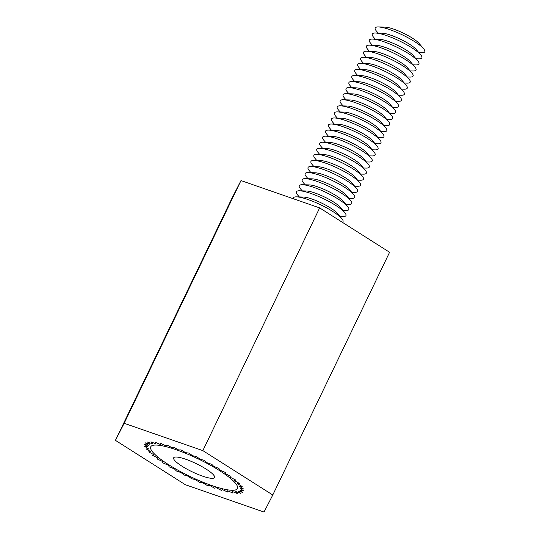 <?xml version="1.0" encoding="UTF-8"?>
<svg xmlns="http://www.w3.org/2000/svg" width="539" height="539" viewBox="0 0 539 539"><rect width="100%" height="100%" fill="white"/><g stroke="black" fill="none" stroke-linecap="round" stroke-linejoin="round"><path stroke-width="0.81" d="M211.948 485.592A48.126 9.675 -154.3 0 0 237.463 488.543A48.126 9.675 -154.3 0 0 198.298 458.952A48.126 9.675 -154.3 0 0 150.738 446.804A48.126 9.675 -154.3 0 0 211.948 485.592M185.362 484.723L115.434 440.35L124.172 423.297L202.846 450.624L272.774 494.997L264.029 512.05L185.362 484.723M124.172 423.297L240.994 180.572L232.248 197.624L115.434 440.35M240.994 180.572L319.661 207.899L202.846 450.624M319.661 207.899L389.589 252.272L272.774 494.997M293.364 198.763A27.496 5.531 25.7 0 1 296.612 196.856A27.496 5.531 25.7 0 1 308.018 199.538A27.496 5.531 25.7 0 1 341.8 218.605A27.496 5.531 25.7 0 1 342.373 222.311M296.612 196.856L303.47 197.052A20.623 4.15 25.7 0 1 312.034 199.066A20.623 4.15 25.7 0 1 337.36 213.363L341.8 218.605M299.3 196.937L297.562 194.882A27.496 5.531 25.7 0 1 299.529 190.793A27.496 5.531 25.7 0 1 310.942 193.474A27.496 5.531 25.7 0 1 344.717 212.534A27.496 5.531 25.7 0 1 342.75 216.631L340.062 216.55M299.529 190.793L306.395 190.988A20.623 4.15 25.7 0 1 314.951 192.996A20.623 4.15 25.7 0 1 340.284 207.299L344.717 212.534M302.217 190.867L300.479 188.812A27.496 5.531 25.7 0 1 302.453 184.722A27.496 5.531 25.7 0 1 313.86 187.404A27.496 5.531 25.7 0 1 347.635 206.471A27.496 5.531 25.7 0 1 345.667 210.56L342.979 210.486M302.453 184.722L309.312 184.917A20.623 4.15 25.7 0 1 317.869 186.932A20.623 4.15 25.7 0 1 343.202 201.229L347.635 206.471M305.141 184.796L303.403 182.748A27.496 5.531 25.7 0 1 305.37 178.652A27.496 5.531 25.7 0 1 316.784 181.333A27.496 5.531 25.7 0 1 350.559 200.4A27.496 5.531 25.7 0 1 348.592 204.49L345.903 204.416M305.37 178.652L312.236 178.847A20.623 4.15 25.7 0 1 320.793 180.861A20.623 4.15 25.7 0 1 346.126 195.158L350.559 200.4M308.059 178.732L306.32 176.677A27.496 5.531 25.7 0 1 308.288 172.588A27.496 5.531 25.7 0 1 319.701 175.269A27.496 5.531 25.7 0 1 353.476 194.33A27.496 5.531 25.7 0 1 351.509 198.426L348.821 198.345M308.288 172.588L315.153 172.783A20.623 4.15 25.7 0 1 323.71 174.791A20.623 4.15 25.7 0 1 349.043 189.095L353.476 194.33M310.983 172.662L309.245 170.607A27.496 5.531 25.7 0 1 311.212 166.517A27.496 5.531 25.7 0 1 322.625 169.199A27.496 5.531 25.7 0 1 356.4 188.266A27.496 5.531 25.7 0 1 354.433 192.356L351.745 192.282M311.212 166.517L318.071 166.713A20.623 4.15 25.7 0 1 326.634 168.727A20.623 4.15 25.7 0 1 351.967 183.024L356.4 188.266M313.9 166.591L312.162 164.543A27.496 5.531 25.7 0 1 314.129 160.447A27.496 5.531 25.7 0 1 325.543 163.128A27.496 5.531 25.7 0 1 359.318 182.195A27.496 5.531 25.7 0 1 357.35 186.285L354.662 186.211M314.129 160.447L320.995 160.642A20.623 4.15 25.7 0 1 329.551 162.657A20.623 4.15 25.7 0 1 354.884 176.954L359.318 182.195M316.817 160.528L315.086 158.473A27.496 5.531 25.7 0 1 317.053 154.383A27.496 5.531 25.7 0 1 328.467 157.065A27.496 5.531 25.7 0 1 362.242 176.132A27.496 5.531 25.7 0 1 360.268 180.221L357.579 180.141M317.053 154.383L323.912 154.578A20.623 4.15 25.7 0 1 332.475 156.586A20.623 4.15 25.7 0 1 357.808 170.89L362.242 176.132M319.742 154.457L318.003 152.402A27.496 5.531 25.7 0 1 319.971 148.313A27.496 5.531 25.7 0 1 331.384 150.994A27.496 5.531 25.7 0 1 365.159 170.061A27.496 5.531 25.7 0 1 363.192 174.151L360.503 174.077M319.971 148.313L326.836 148.508A20.623 4.15 25.7 0 1 335.393 150.522A20.623 4.15 25.7 0 1 360.726 164.819L365.159 170.061M322.659 148.387L320.921 146.338A27.496 5.531 25.7 0 1 322.895 142.242A27.496 5.531 25.7 0 1 334.308 144.924A27.496 5.531 25.7 0 1 368.083 163.991A27.496 5.531 25.7 0 1 366.109 168.08L363.421 168.006M322.895 142.242L329.753 142.437A20.623 4.15 25.7 0 1 338.317 144.452A20.623 4.15 25.7 0 1 363.643 158.749L368.083 163.991M325.583 142.323L323.845 140.268A27.496 5.531 25.7 0 1 325.812 136.178A27.496 5.531 25.7 0 1 337.225 138.86A27.496 5.531 25.7 0 1 371 157.927A27.496 5.531 25.7 0 1 369.033 162.017L366.345 161.936M325.812 136.178L332.678 136.374A20.623 4.15 25.7 0 1 341.234 138.382A20.623 4.15 25.7 0 1 366.567 152.685L371 157.927M328.5 136.252L326.762 134.198A27.496 5.531 25.7 0 1 328.736 130.108A27.496 5.531 25.7 0 1 340.143 132.789A27.496 5.531 25.7 0 1 373.925 151.857A27.496 5.531 25.7 0 1 371.95 155.946L369.262 155.872M328.736 130.108L335.595 130.303A20.623 4.15 25.7 0 1 344.158 132.318A20.623 4.15 25.7 0 1 369.484 146.615L373.925 151.857M331.424 130.182L329.686 128.134A27.496 5.531 25.7 0 1 331.653 124.037A27.496 5.531 25.7 0 1 343.067 126.719A27.496 5.531 25.7 0 1 376.842 145.786A27.496 5.531 25.7 0 1 374.874 149.882L372.186 149.802M331.653 124.037L338.519 124.233A20.623 4.15 25.7 0 1 347.076 126.247A20.623 4.15 25.7 0 1 372.409 140.544L376.842 145.786M334.342 124.118L332.603 122.063A27.496 5.531 25.7 0 1 334.578 117.974A27.496 5.531 25.7 0 1 345.984 120.655A27.496 5.531 25.7 0 1 379.759 139.722A27.496 5.531 25.7 0 1 377.792 143.812L375.104 143.731M334.578 117.974L341.436 118.169A20.623 4.15 25.7 0 1 349.993 120.177A20.623 4.15 25.7 0 1 375.326 134.48L379.759 139.722M337.266 118.048L335.527 115.993A27.496 5.531 25.7 0 1 337.495 111.903A27.496 5.531 25.7 0 1 348.908 114.585A27.496 5.531 25.7 0 1 382.683 133.652A27.496 5.531 25.7 0 1 380.716 137.741L378.028 137.667M337.495 111.903L344.36 112.099A20.623 4.15 25.7 0 1 352.917 114.113A20.623 4.15 25.7 0 1 378.25 128.41L382.683 133.652M340.183 111.984L338.445 109.929A27.496 5.531 25.7 0 1 340.412 105.833A27.496 5.531 25.7 0 1 351.826 108.514A27.496 5.531 25.7 0 1 385.601 127.581A27.496 5.531 25.7 0 1 383.633 131.678L380.945 131.597M340.412 105.833L347.278 106.035A20.623 4.15 25.7 0 1 355.834 108.043A20.623 4.15 25.7 0 1 381.167 122.34L385.601 127.581M343.107 105.913L341.369 103.859A27.496 5.531 25.7 0 1 343.336 99.769A27.496 5.531 25.7 0 1 354.75 102.45A27.496 5.531 25.7 0 1 388.525 121.518A27.496 5.531 25.7 0 1 386.557 125.607L383.869 125.533M343.336 99.769L350.195 99.964A20.623 4.15 25.7 0 1 358.758 101.972A20.623 4.15 25.7 0 1 384.091 116.276L388.525 121.518M346.025 99.843L344.286 97.788A27.496 5.531 25.7 0 1 346.254 93.698A27.496 5.531 25.7 0 1 357.667 96.38A27.496 5.531 25.7 0 1 391.442 115.447A27.496 5.531 25.7 0 1 389.475 119.537L386.786 119.463M346.254 93.698L353.119 93.894A20.623 4.15 25.7 0 1 361.676 95.908A20.623 4.15 25.7 0 1 387.009 110.205L391.442 115.447M348.942 93.779L347.21 91.724A27.496 5.531 25.7 0 1 349.178 87.635A27.496 5.531 25.7 0 1 360.591 90.316A27.496 5.531 25.7 0 1 394.366 109.377A27.496 5.531 25.7 0 1 392.392 113.473L389.704 113.392M349.178 87.635L356.036 87.83A20.623 4.15 25.7 0 1 364.6 89.838A20.623 4.15 25.7 0 1 389.933 104.135L394.366 109.377M351.866 87.709L350.128 85.654A27.496 5.531 25.7 0 1 352.095 81.564A27.496 5.531 25.7 0 1 363.508 84.246A27.496 5.531 25.7 0 1 397.283 103.313A27.496 5.531 25.7 0 1 395.316 107.402L392.628 107.328M352.095 81.564L358.961 81.76A20.623 4.15 25.7 0 1 367.517 83.767A20.623 4.15 25.7 0 1 392.85 98.071L397.283 103.313M354.783 81.638L353.045 79.583A27.496 5.531 25.7 0 1 355.019 75.494A27.496 5.531 25.7 0 1 366.432 78.175A27.496 5.531 25.7 0 1 400.207 97.242A27.496 5.531 25.7 0 1 398.233 101.332L395.545 101.258M355.019 75.494L361.878 75.689A20.623 4.15 25.7 0 1 370.441 77.704A20.623 4.15 25.7 0 1 395.767 92.001L400.207 97.242M357.707 75.575L355.969 73.52A27.496 5.531 25.7 0 1 357.936 69.43A27.496 5.531 25.7 0 1 369.35 72.111A27.496 5.531 25.7 0 1 403.125 91.172A27.496 5.531 25.7 0 1 401.157 95.268L398.469 95.187M357.936 69.43L364.802 69.625A20.623 4.15 25.7 0 1 373.359 71.633A20.623 4.15 25.7 0 1 398.692 85.937L403.125 91.172M360.625 69.504L358.886 67.449A27.496 5.531 25.7 0 1 360.861 63.359A27.496 5.531 25.7 0 1 372.267 66.041A27.496 5.531 25.7 0 1 406.049 85.108A27.496 5.531 25.7 0 1 404.075 89.198L401.387 89.124M360.861 63.359L367.719 63.555A20.623 4.15 25.7 0 1 376.283 65.563A20.623 4.15 25.7 0 1 401.609 79.866L406.049 85.108M363.549 63.434L361.81 61.385A27.496 5.531 25.7 0 1 363.778 57.289A27.496 5.531 25.7 0 1 375.191 59.97A27.496 5.531 25.7 0 1 408.966 79.038A27.496 5.531 25.7 0 1 406.999 83.127L404.311 83.053M363.778 57.289L370.643 57.484A20.623 4.15 25.7 0 1 379.2 59.499A20.623 4.15 25.7 0 1 404.533 73.796L408.966 79.038M366.466 57.37L364.728 55.315A27.496 5.531 25.7 0 1 366.702 51.225A27.496 5.531 25.7 0 1 378.108 53.907A27.496 5.531 25.7 0 1 411.884 72.967A27.496 5.531 25.7 0 1 409.916 77.064L407.228 76.983M366.702 51.225L373.561 51.421A20.623 4.15 25.7 0 1 382.117 53.428A20.623 4.15 25.7 0 1 407.45 67.732L411.884 72.967M369.39 51.299L367.652 49.244A27.496 5.531 25.7 0 1 369.619 45.155A27.496 5.531 25.7 0 1 381.033 47.836A27.496 5.531 25.7 0 1 414.808 66.903A27.496 5.531 25.7 0 1 412.84 70.993L410.152 70.919M372.308 45.229L370.569 43.181A27.496 5.531 25.7 0 1 372.537 39.084A27.496 5.531 25.7 0 1 383.95 41.766A27.496 5.531 25.7 0 1 417.725 60.833A27.496 5.531 25.7 0 1 415.758 64.923L413.069 64.848M372.537 39.084L379.402 39.28A20.623 4.15 25.7 0 1 387.959 41.294A20.623 4.15 25.7 0 1 413.292 55.591L417.725 60.833M375.232 39.165L373.493 37.11A27.496 5.531 25.7 0 1 375.461 33.02A27.496 5.531 25.7 0 1 386.874 35.702A27.496 5.531 25.7 0 1 420.649 54.762A27.496 5.531 25.7 0 1 418.682 58.859L415.993 58.778M375.461 33.02L382.319 33.216A20.623 4.15 25.7 0 1 390.883 35.224A20.623 4.15 25.7 0 1 416.216 49.527L420.649 54.762M378.149 33.095L376.411 31.04A27.496 5.531 25.7 0 1 378.378 26.95A27.496 5.531 25.7 0 1 389.791 29.632A27.496 5.531 25.7 0 1 423.566 48.699A27.496 5.531 25.7 0 1 421.599 52.788L418.911 52.714M378.378 26.95L385.244 27.145A20.623 4.15 25.7 0 1 393.8 29.16A20.623 4.15 25.7 0 1 419.133 43.457L423.566 48.699M369.619 45.155L376.485 45.35A20.623 4.15 25.7 0 1 385.041 47.365A20.623 4.15 25.7 0 1 410.374 61.662L414.808 66.903M185.685 459.228A22.685 4.561 -154.3 0 0 173.659 457.833A22.685 4.561 -154.3 0 0 192.127 471.787A22.685 4.561 -154.3 0 0 214.542 477.514A22.685 4.561 -154.3 0 0 185.685 459.228M173.706 447.195L171.995 447.646L166.854 444.985L165.945 445.847L160.669 443.327L160.595 444.587L155.306 442.27L156.061 443.9L150.907 441.839L152.47 443.792L147.565 442.041L149.903 444.277L145.368 442.876L148.42 445.335L144.371 444.318L148.063 446.939L144.6 446.339L148.845 449.061L146.049 448.886L150.731 451.642L148.683 451.898L153.696 454.613L152.429 455.293L157.651 457.907L157.206 458.999L162.502 461.438L162.893 462.913L168.134 465.13L169.347 466.942L174.407 468.876L176.408 470.998L181.158 472.595L183.907 474.967L188.232 476.2L191.655 478.753L195.455 479.589L199.464 482.27L202.637 482.681L207.138 485.43L209.61 485.41L214.495 488.152L216.206 487.701L221.354 490.362L222.257 489.5L227.532 492.019L227.613 490.759L232.895 493.077L232.141 491.447L237.301 493.515L235.738 491.555L240.643 493.306L238.305 491.069L242.833 492.471L239.788 490.012L243.83 491.029L240.138 488.408L243.601 489.008L239.363 486.286L242.152 486.461L237.47 483.712L239.525 483.449L234.505 480.734L235.772 480.054L230.551 477.439L230.995 476.348L225.7 473.909L225.315 472.433L220.067 470.224L218.861 468.404L213.801 466.471L211.8 464.349L207.043 462.752L204.301 460.38L199.969 459.147L196.553 456.594L192.753 455.758L188.738 453.077L185.564 452.666L181.064 449.917L178.591 449.937L173.706 447.195"/></g></svg>

